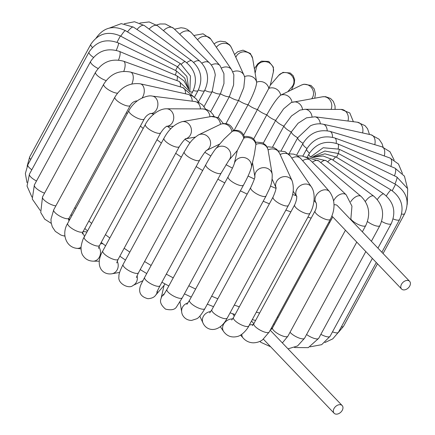 <?xml version="1.0" encoding="UTF-8"?>
<svg xmlns="http://www.w3.org/2000/svg" width="435" height="435" viewBox="0 0 435 435"><rect width="100%" height="100%" fill="white"/><g stroke="black" fill="none" stroke-linecap="round" stroke-linejoin="round"><path stroke-width="0.65" d="M342.949 407.323A5.563 3.85 136.3 0 0 342.171 405.567A5.563 3.85 136.3 0 0 334.042 408.498A5.563 3.85 136.3 0 0 334.123 413.25A5.563 3.85 136.3 0 0 339.751 413.043A5.563 3.85 136.3 0 0 342.949 407.323M401.494 284.262A5.563 3.85 -43.7 0 1 409.629 281.331A5.563 3.85 -43.7 0 1 407.356 288.704A5.563 3.85 -43.7 0 1 401.576 289.014A5.563 3.85 -43.7 0 1 401.494 284.262M409.629 281.331L337.353 205.641A5.563 3.85 136.3 0 0 334.009 204.847M233.638 131.006C231.54 124.823 227.326 122.512 220.985 124.084L198.539 134.877A8.743 8.14 64.2 0 1 199.148 134.616A8.743 8.14 64.2 0 1 209.697 139.254A8.743 8.14 64.2 0 1 206.652 150.358M223.324 123.529L218.631 117.727L211.247 116.509A8.743 7.781 80 0 1 220.518 124.274A8.743 8.14 64.2 0 1 231.855 131.441A8.743 8.314 40.6 0 1 243.741 138.205L244.378 136.894C242.393 131.517 238.603 129.44 233.002 130.663L224.063 139.069L215.57 148.966A8.743 8.314 40.6 0 1 218.734 146.731A8.743 8.314 40.6 0 1 229.011 149.841A8.743 8.314 40.6 0 1 228.853 160.346L237.336 150.461L243.741 138.205A8.743 8.303 13 0 1 255.91 144.415L254.366 154.381L251.294 167.714A8.743 8.303 13 0 0 251.327 164.305A8.743 8.303 13 0 0 242.888 157.432A8.743 8.303 13 0 0 234.269 163.718L237.314 150.483M164.919 283.876L164.098 285.349L155.605 295.24A8.743 8.314 -139.4 0 0 157.513 290.553M244.378 136.894C244.992 136.111 247.303 136.264 251.305 137.351C253.659 138.602 255.187 140.51 255.889 143.077L255.91 144.415A8.743 8.102 -9.6 0 1 268.085 149.923L272.207 174.315A8.743 8.102 -9.6 0 0 272.141 173.978A8.743 8.102 -9.6 0 0 262.381 167.758A8.743 8.102 -9.6 0 0 254.888 176.621M255.688 142.408L256.721 142.136L262.593 142.783L265.91 145.306L267.286 147.465L268.085 149.923A8.743 7.727 -24.5 0 1 279.526 153.196L292.135 180.873A8.743 7.727 -24.5 0 0 280.695 177.6A8.743 7.727 -24.5 0 0 275.959 187.458M289.047 153.745L297.719 137.775L310.449 125.786C314.712 123.883 318.953 123.361 323.183 124.22L371.104 134.812A8.743 5.726 -77.5 0 1 375.106 142.375A8.743 5.726 -77.5 0 1 374.785 144.686M281.135 150.689L291.281 132.001L298.078 123.263L306.501 117.841L314.853 116.808L357.423 122.224A8.743 6.563 -82.7 0 1 362.915 130.054A8.743 6.563 -82.7 0 1 362.611 132.931M272.511 147.084L283.87 126.161L291.439 116.004L299.878 110.142L304.897 109.288L341.154 109.419A8.743 7.254 -89.8 0 1 347.973 121.022M263.3 143.142L275.654 120.386L283.636 108.826L291.233 102.519L322.455 96.804A8.743 7.781 -100 0 1 331.72 104.574A8.743 7.781 -100 0 1 331.078 109.381M253.643 139.064L266.818 114.796C272.691 104.367 277.318 97.821 280.7 95.151L301.46 85.075A8.743 8.14 -115.8 0 1 302.069 84.814A8.743 8.14 -115.8 0 1 311.857 88.136A8.743 8.14 -115.8 0 1 311.721 98.707M243.698 135.051L268.814 88.392L270.293 85.238L273.365 71.906A8.743 8.303 -167 0 0 270.325 63.592A8.743 8.303 -167 0 0 261.228 62.292A8.743 8.303 -167 0 0 256.324 67.98L255.133 73.151M234.133 130.364L248.075 104.694C253.6 94.074 256.46 86.57 256.65 82.182L252.653 58.469A8.743 8.102 170.4 0 0 252.588 58.132A8.743 8.102 170.4 0 0 244.698 51.814A8.743 8.102 170.4 0 0 235.835 57.322M225.988 123.594L238.587 100.398L243.801 87.538L244.829 77.631L244.002 75.25A8.743 7.727 155.5 0 0 232.828 71.851M218.071 117.428L229.305 96.739L233.595 85.015L233.845 74.738L231.632 69.725A8.743 7.172 145.8 0 0 221.681 67.947M210.681 111.762L220.436 93.802L223.971 83.542L223.922 73.629L220.012 65.641A8.743 6.465 139 0 0 211.307 65.022M204.069 106.575L212.177 91.649L215.276 75.054C214.591 70.155 212.628 66.087 209.398 62.852A8.743 5.606 134 0 0 201.905 63.151M314.608 201.122A145.741 44.31 -151.5 0 1 313.972 200.959M296.23 195.717A145.741 44.31 -151.5 0 1 292.581 194.494M275.926 188.306A145.741 44.31 -151.5 0 1 270.429 186.071M254.339 178.992A145.741 44.31 -151.5 0 1 248.064 176.023M232.442 168.127A145.741 44.31 -151.5 0 1 226.015 164.664M210.834 155.969A145.741 44.31 -151.5 0 1 204.836 152.321M190.079 142.789A145.741 44.31 -151.5 0 1 185.049 139.341M170.732 128.874A145.741 44.31 -151.5 0 1 167.404 126.28M153.365 114.497A145.741 44.31 -151.5 0 1 152.56 113.769M126.357 112.67A158.992 48.339 28.5 0 0 127.276 113.611M140.418 126.052A158.992 48.339 28.5 0 0 143.191 128.466M156.992 139.7A158.992 48.339 28.5 0 0 161.385 143.039M175.707 153.31A158.992 48.339 28.5 0 0 181.368 157.133M196.147 166.572A158.992 48.339 28.5 0 0 202.666 170.509M217.859 179.182A158.992 48.339 28.5 0 0 224.775 182.907M240.376 190.829A158.992 48.339 28.5 0 0 247.189 194.086M263.202 201.236A158.992 48.339 28.5 0 0 269.39 203.803M285.866 210.11A158.992 48.339 28.5 0 0 290.879 211.867M307.888 217.19A158.992 48.339 28.5 0 0 311.172 218.093M328.86 222.165A158.992 48.339 28.5 0 0 329.822 222.339M278.264 317.294A158.992 48.339 -151.5 0 1 277.307 317.115M259.619 313.042A158.992 48.339 -151.5 0 1 256.335 312.14M239.321 306.816A158.992 48.339 -151.5 0 1 234.307 305.065M217.832 298.758A158.992 48.339 -151.5 0 1 211.649 296.186M195.63 289.036A158.992 48.339 -151.5 0 1 188.823 285.784M173.222 277.862A158.992 48.339 -151.5 0 1 166.306 274.132M151.114 265.459A158.992 48.339 -151.5 0 1 144.594 261.522M129.815 252.088A158.992 48.339 -151.5 0 1 124.154 248.26M109.827 237.988A158.992 48.339 -151.5 0 1 105.439 234.65M91.638 223.416A158.992 48.339 -151.5 0 1 88.865 221.002M75.717 208.566A158.992 48.339 -151.5 0 1 74.804 207.62M150.195 113.47L150.461 113.481C147.726 114.557 145.66 116.379 144.273 118.956A8.743 2.659 28.5 0 1 135.323 117.118A8.743 2.659 28.5 0 1 128.907 110.61C131.446 106.02 134.904 102.317 139.276 99.506C144.953 96.461 149.33 95.33 152.402 96.119L194.972 101.54A8.743 6.563 97.3 0 1 200.448 108.913M152.402 96.119A8.743 6.563 97.3 0 1 157.823 105.487A8.743 6.563 97.3 0 1 150.401 113.491L154.006 113.954M175.082 74.994A8.743 1.164 121 0 0 175.463 74.434M193.493 96.592L182.776 87.609A8.743 4.758 106.6 0 1 185.468 93.791M182.776 87.609L130.565 72.085A8.743 4.758 106.6 0 1 131.843 83.928M81.002 248.869L76.957 248.352A8.743 6.563 -82.7 0 0 79.725 247.934A8.743 6.563 -82.7 0 0 81.03 247.156M84.417 236.716A8.743 6.563 -82.7 0 0 82.536 232.855M76.957 248.352C65.69 247.254 61.357 233.383 67.713 223.307A8.743 2.659 28.5 0 0 74.129 229.816A8.743 2.659 28.5 0 0 83.085 231.654L82.258 233.997M99.289 261.185L93.226 261.163A8.743 7.254 -89.8 0 0 95.537 260.717A8.743 7.254 -89.8 0 0 98.886 246.901M213.987 116.346L213.068 114.541L210.355 111.49L206.755 109.555L202.781 108.919A8.743 7.254 90.2 0 1 209.964 116.738M202.781 108.919L166.523 108.788A8.743 7.254 90.2 0 1 173.744 117.249A8.743 7.254 90.2 0 1 166.98 126.259M166.523 108.788C158.639 108.636 149.314 116.607 145.382 124.426A8.743 2.659 28.5 0 0 151.799 130.935A8.743 2.659 28.5 0 0 160.754 132.773C163.239 129.016 165.349 126.83 167.094 126.215L166.458 126.28M93.226 261.163C88.811 261.071 85.39 259.211 82.971 255.595C81.595 253.746 80.953 250.843 81.051 246.879C81.959 241.925 83.009 238.674 84.194 237.129A8.743 2.659 28.5 0 0 90.61 243.638A8.743 2.659 28.5 0 0 99.566 245.47L98.484 248.331M119.641 272.408L111.925 273.778A8.743 7.781 -100 0 0 117.227 261.234M211.247 116.509L182.107 121.669A8.743 7.781 80 0 1 191.378 129.44A8.743 7.781 80 0 1 185.87 138.727M182.107 121.669C174.761 123.899 168.72 129.423 163.979 138.254A8.743 2.659 28.5 0 0 170.395 144.763A8.743 2.659 28.5 0 0 179.35 146.6C182.428 141.864 184.647 139.216 186.006 138.645L185.163 138.89M111.925 273.778C102.404 275.328 94.33 265.736 102.79 250.951A8.743 2.659 28.5 0 0 109.207 257.46A8.743 2.659 28.5 0 0 118.157 259.298L116.694 262.898M142.898 280.678L132.92 285.507A8.743 8.14 -115.8 0 0 137.041 275.698M198.539 134.877C189.905 140.641 188.567 145.203 184.277 151.777A8.743 2.659 28.5 0 0 190.693 158.291A8.743 2.659 28.5 0 0 199.649 160.124C203.335 154.148 205.701 150.869 206.745 150.282L206.157 150.619M132.92 285.507C129.2 289.351 117.347 283.598 118.951 276.606C118.565 274.773 119.94 270.733 123.089 264.48A8.743 2.659 28.5 0 0 129.505 270.989A8.743 2.659 28.5 0 0 138.455 272.827L136.383 277.481M215.57 148.966C213.079 152.119 209.828 157.367 205.82 164.702A8.743 2.659 28.5 0 0 212.236 171.211A8.743 2.659 28.5 0 0 221.192 173.048L228.843 160.357M155.605 295.24C154.305 297.257 151.755 298.415 147.96 298.704C141.864 297.138 139.118 293.794 139.733 288.677C140.516 285.567 139.521 287.252 144.632 277.399A8.743 2.659 28.5 0 0 151.048 283.908A8.743 2.659 28.5 0 0 159.998 285.746L156.812 292.119M164.452 293.766A8.743 8.303 -167 0 0 161.015 298.671L164.082 285.371M234.253 163.788L234.275 163.701C233.617 165.806 231.567 170.15 228.13 176.73A8.743 2.659 28.5 0 0 234.547 183.238A8.743 2.659 28.5 0 0 243.502 185.076C247.346 178.04 249.94 172.255 251.294 167.714M228.13 176.73L166.937 289.433A8.743 2.659 28.5 0 0 173.353 295.941A8.743 2.659 28.5 0 0 182.308 297.774L176.599 306.795C174.946 309.687 171.27 310.465 165.577 309.144C161.129 305.348 159.607 301.863 161.015 298.671M187.963 302.901A8.743 8.102 170.4 0 0 181.727 312.112L179.998 301.857M254.964 177.224L254.899 176.49C255.019 177.659 253.621 181.368 250.707 187.599A8.743 2.659 28.5 0 0 257.123 194.108A8.743 2.659 28.5 0 0 266.079 195.946C269.183 188.698 272.392 185.402 272.207 174.315M250.707 187.599L189.513 300.302A8.743 2.659 28.5 0 0 195.929 306.811A8.743 2.659 28.5 0 0 204.885 308.643C201.465 314.538 198.746 317.914 196.734 318.768L191.574 320.432C184.875 320.361 181.841 314.897 181.727 312.112M210.785 311.52A8.743 7.727 155.5 0 0 202.52 321.585A8.743 7.727 155.5 0 0 202.987 323.009L199.834 316.093M276.225 188.121L275.948 187.3C276.225 188.828 275.257 192.085 273.044 197.066A8.743 2.659 28.5 0 0 279.46 203.575A8.743 2.659 28.5 0 0 288.416 205.412C293.272 196.582 294.511 188.404 292.135 180.873M273.044 197.066L211.856 309.763A8.743 2.659 28.5 0 0 218.272 316.272A8.743 2.659 28.5 0 0 227.228 318.11C219.349 333.134 206.848 331.639 202.987 323.009M232.654 318.92A8.743 7.172 145.8 0 0 222.698 329.284A8.743 7.172 145.8 0 0 223.628 331.541L220.349 326.718M280.14 154.539A8.743 7.172 -34.2 0 1 290.444 156.132L311.324 186.816A8.743 7.172 -34.2 0 0 300.302 185.642A8.743 7.172 -34.2 0 0 296.61 196.245M296.866 196.653L296.583 196.136C297.045 197.952 296.404 200.883 294.653 204.918A8.743 2.659 28.5 0 0 301.069 211.426A8.743 2.659 28.5 0 0 310.019 213.259C314.472 205.913 315.902 193.194 311.324 186.816M294.653 204.918L233.459 317.615A8.743 2.659 28.5 0 0 239.875 324.124A8.743 2.659 28.5 0 0 248.831 325.962C248.358 327.533 242.621 335.641 236.95 336.587C231.436 337.777 226.999 336.097 223.628 331.541M241.811 334.276A8.743 6.465 139 0 0 241.882 335.374A8.743 6.465 139 0 0 243.051 337.941L240.56 335.08M253.137 324.776A8.743 6.465 139 0 0 249.293 325.108M291.803 158.128A8.743 6.465 -41 0 1 300.803 158.585L329.491 191.585A8.743 6.465 -41 0 0 318.735 192.368A8.743 6.465 -41 0 0 316.18 202.922L314.026 200.459M316.288 203.058L316.158 202.884C316.963 205.222 316.261 208.92 315.038 210.975A8.743 2.659 28.5 0 0 321.454 217.484A8.743 2.659 28.5 0 0 330.404 219.322C335.499 209.034 335.195 199.79 329.491 191.585M315.038 210.975L253.844 323.678A8.743 2.659 28.5 0 0 260.26 330.187A8.743 2.659 28.5 0 0 269.216 332.019L262.658 339.724C262.071 340.137 259.151 342.622 253.295 342.834C249.222 342.682 245.808 341.051 243.051 337.941M260.081 341.279A8.743 5.606 134 0 0 260.831 342.312L259.869 341.383M271.766 328.947A8.743 5.606 134 0 0 271.005 328.719M302.64 160.694A8.743 5.606 -46 0 1 310.362 160.254L346.211 194.842A8.743 5.606 -46 0 0 337.821 195.734A8.743 5.606 -46 0 0 333.65 200.812M332.753 216.934L272.555 327.811A8.743 2.659 28.5 0 0 278.971 334.319A8.743 2.659 28.5 0 0 287.926 336.157L282.364 342.927M312.368 162.19A8.743 4.627 -50 0 1 318.866 160.988L305.359 156.943M350.719 201.726A8.743 4.627 -50 0 1 361.077 196.381L318.866 160.988M350.947 219.218A8.743 2.659 28.5 0 0 359.054 224.841A8.743 2.659 28.5 0 0 365.737 225.569C370.805 214.411 369.255 204.684 361.077 196.381M290.036 332.264A8.743 2.659 28.5 0 0 298.176 337.674A8.743 2.659 28.5 0 0 304.543 338.272L297.562 345.945L288.024 348.859M320.78 162.592A8.743 3.545 -53.4 0 1 326.098 160.7L311.068 157.16M365.367 201.427A8.743 3.545 -53.4 0 1 367.521 198.849A8.743 3.545 -53.4 0 1 373.725 196.114L326.098 160.7M367.461 221.54A8.743 2.659 28.5 0 0 379.891 225.624C384.937 214.156 382.882 204.319 373.725 196.114M306.599 334.488A8.743 2.659 28.5 0 0 318.703 338.321L308.257 347.657L294.522 347.538M327.691 161.885A8.743 2.382 -56.3 0 1 331.861 159.351L323.221 156.029L314.113 156.834M377.319 199.513A8.743 2.382 -56.3 0 1 378.793 197.544A8.743 2.382 -56.3 0 1 383.844 193.994L331.861 159.351M381.653 221.399A8.743 2.659 28.5 0 0 391.266 223.606C396.296 211.894 393.822 202.025 383.844 193.994M320.867 334.33A8.743 2.659 28.5 0 0 330.078 336.304L321.677 344.667L310.111 346.831M332.965 160.085A8.743 1.164 -59 0 1 336.005 156.953L324.912 153.816L313.934 156.839M386.323 195.919A8.743 1.164 -59 0 1 391.185 190.051L336.005 156.953M393.137 218.925A8.743 2.659 28.5 0 0 399.613 219.572C404.637 207.653 401.826 197.811 391.185 190.051M332.498 331.851A8.743 2.659 28.5 0 0 338.419 332.269L332.77 338.865L324.907 342.541M336.5 157.247L338.419 153.539L324.885 151.016L312.629 156.932M392.223 190.709L395.562 184.353L338.419 153.539M401.674 214.047A8.743 2.659 28.5 0 0 404.735 213.601C409.77 201.514 406.714 191.764 395.562 184.353M341.35 326.881A8.743 2.659 28.5 0 0 343.547 326.299L338.196 332.672M338.223 153.435A8.743 1.321 -64.3 0 0 339.028 149.172L323.172 147.742L310.459 157.046M394.926 184.005A8.743 1.321 -64.3 0 0 396.856 177.007L339.028 149.172M310.498 156.981A8.743 2.659 -151.5 0 1 308.997 153.957L307.453 156.801M338.12 148.759A8.743 2.528 -67 0 0 337.794 143.936C325.657 140.037 316.055 143.376 308.997 153.957M394.469 175.86A8.743 2.528 -67 0 0 394.953 174.419A8.743 2.528 -67 0 0 395.013 168.182L337.794 143.936M309.486 153.104A8.743 2.659 -151.5 0 1 306.724 148.977L302.842 156.132M336.195 143.333A8.743 3.687 -70 0 0 334.711 137.944C322.89 134.839 313.564 138.52 306.724 148.977M390.886 166.431A8.743 3.687 -70 0 0 391.304 164.805A8.743 3.687 -70 0 0 390.048 158.052L334.711 137.944M306.99 148.509A8.743 2.659 -151.5 0 1 302.967 143.458L296.578 155.23M332.519 137.281A8.743 4.758 -73.4 0 0 329.822 131.321C318.48 129.103 309.524 133.148 302.967 143.458M384.279 155.953A8.743 4.758 -73.4 0 0 384.638 154.044A8.743 4.758 -73.4 0 0 382.039 146.845L329.822 131.321M303.032 143.343A8.743 2.659 -151.5 0 1 297.719 137.775A8.743 2.659 -151.5 0 1 291.281 132.001A8.743 2.659 -151.5 0 1 283.87 126.161A8.743 2.659 -151.5 0 1 275.654 120.386A8.743 2.659 -151.5 0 1 266.818 114.796A8.743 2.659 -151.5 0 1 257.553 109.528A8.743 2.659 -151.5 0 1 248.075 104.694A8.743 2.659 -151.5 0 1 238.587 100.398A8.743 2.659 -151.5 0 1 229.305 96.739A8.743 2.659 -151.5 0 1 220.436 93.802A8.743 2.659 -151.5 0 1 212.177 91.649A8.743 2.659 -151.5 0 1 204.733 90.333M327.185 130.739A8.743 5.726 -77.5 0 0 323.183 124.22M320.307 123.834A8.743 6.563 -82.7 0 0 314.853 116.808M312.036 116.7A8.743 7.254 -89.8 0 0 304.897 109.288M302.548 109.473A8.743 7.781 -100 0 0 293.315 101.969M292.032 102.263A8.743 8.14 -115.8 0 0 280.7 95.151A8.743 8.314 -139.4 0 0 268.814 88.392A8.743 8.303 -167 0 0 256.65 82.182A8.743 8.102 170.4 0 0 244.546 76.642M287.785 91.693L292.043 86.728A8.743 8.314 -139.4 0 0 293.821 79.866A8.743 8.314 -139.4 0 0 287.513 72.911A8.743 8.314 -139.4 0 0 278.775 75.337L270.298 85.211M244.002 75.25L231.393 47.573A8.743 7.727 155.5 0 0 219.952 44.299A8.743 7.727 155.5 0 0 216.385 47.323M231.632 69.725L210.747 39.041A8.743 7.172 145.8 0 0 197.517 39.759M220.012 65.641L191.329 32.636A8.743 6.465 139 0 0 181.901 32.446A8.743 6.465 139 0 0 179.72 34.224M209.398 62.852L173.549 28.27A8.743 5.606 134 0 0 163.446 30.667M204.711 90.328A8.743 2.659 -151.5 0 1 204.646 90.496A8.743 2.659 -151.5 0 1 198.398 89.947M198.458 101.888L204.646 90.496C209.713 79.339 208.164 69.605 199.986 61.308A8.743 4.627 130 0 0 193.662 62.384M199.986 61.308L157.774 25.91A8.743 4.627 130 0 0 150.456 27.769A8.743 4.627 130 0 0 149.091 29.091M194.434 97.255L198.121 90.469A8.743 2.659 -151.5 0 1 193.352 90.464M198.121 90.469C203.167 79.007 201.111 69.17 191.955 60.96A8.743 3.545 126.6 0 0 186.767 62.738M191.955 60.96L144.322 25.545A8.743 3.545 126.6 0 0 138.118 28.28A8.743 3.545 126.6 0 0 137.009 29.504M191.661 93.634L192.874 91.399A8.743 2.659 -151.5 0 1 190.133 91.905M192.874 91.399C197.903 79.687 195.429 69.817 185.451 61.786A8.743 2.382 123.7 0 0 181.368 64.222M185.451 61.786L133.469 27.144A8.743 2.382 123.7 0 0 127.493 31.885M189.872 91.529L190.443 75.994L180.607 63.744A8.743 1.164 121 0 0 177.6 66.821M180.607 63.744L125.427 30.646A8.743 1.164 121 0 0 120.772 36.176M188.893 89.588L186.898 76.424L177.496 66.762L175.571 70.475M177.496 66.762L120.354 35.953L116.999 42.331M120.354 35.953C108.054 30.711 98.218 33.484 90.833 44.278A8.743 2.659 28.5 0 0 92.454 47.415M27.133 166.208L29.645 156.981A8.743 2.659 28.5 0 0 30.689 159.525M188.317 88.626L184.728 78.093L176.175 70.769A8.743 1.321 115.7 0 1 175.343 75.103M176.175 70.769L118.347 42.929A8.743 1.321 115.7 0 1 116.232 50.34M118.347 42.929C106.053 38.313 96.287 41.352 89.044 52.048A8.743 2.659 28.5 0 0 93.487 57.376M26.965 182.569L25.371 173.56L27.856 164.745A8.743 2.659 28.5 0 0 31.82 169.753M188.344 88.707L184.016 80.888L176.648 75.657A8.743 2.528 113 0 1 176.942 80.611M176.648 75.657L119.429 51.412A8.743 2.528 113 0 1 118.51 60.063M119.429 51.412C107.287 47.513 97.69 50.851 90.632 61.438A8.743 2.659 28.5 0 0 98.109 68.496M31.934 197.099L27.03 186.066L29.439 174.136A8.743 2.659 28.5 0 0 36.513 180.987M189.959 91.741L178.877 81.312A8.743 3.687 110 0 1 180.335 86.886M178.877 81.312L123.54 61.204A8.743 3.687 110 0 1 124.796 67.963A8.743 3.687 110 0 1 123.779 71.313M123.54 61.204C111.719 58.105 102.394 61.781 95.553 72.243A8.743 2.659 28.5 0 0 98.364 76.402A8.743 2.659 28.5 0 0 106.145 80.578M40.205 210.458L32.266 199.018L34.365 184.94A8.743 2.659 28.5 0 0 44.566 193.145M130.565 72.085C119.217 69.866 110.267 73.912 103.709 84.221A8.743 2.659 28.5 0 0 108.261 89.626A8.743 2.659 28.5 0 0 117.526 93.177M51.248 223.372L44.713 219.164L40.738 212.536L42.516 196.919A8.743 2.659 28.5 0 0 46.741 202.106A8.743 2.659 28.5 0 0 55.859 205.858M69.399 220.208A8.743 5.726 -77.5 0 0 69.132 219.909A8.743 5.726 -77.5 0 0 68.561 219.398M64.902 236.129L63.271 235.77A8.743 5.726 -77.5 0 0 64.864 235.786M198.828 102.578L196.185 98.816L191.955 95.711L188.208 94.395A8.743 5.726 102.5 0 1 192.221 101.192M188.208 94.395L140.282 83.808C129.581 82.563 121.12 86.995 114.905 97.108A8.743 2.659 28.5 0 0 121.321 103.617A8.743 2.659 28.5 0 0 130.277 105.449C131.669 102.937 133.752 101.415 136.525 100.887L136.508 100.887M140.282 83.808A8.743 5.726 102.5 0 1 144.202 89.311A8.743 5.726 102.5 0 1 142.109 97.957M137.172 100.969A8.743 5.726 102.5 0 1 136.525 100.887L137.112 101.018M63.271 235.77L60.927 235.069L55.327 231.382L52.325 226.874L51.151 222.769L50.971 219.278L53.717 209.806A8.743 2.659 28.5 0 0 60.133 216.315A8.743 2.659 28.5 0 0 69.089 218.152L68.442 220.17M263.387 339.169L334.123 413.25M270.206 330.192L342.171 405.567M401.576 289.014L331.916 216.059M70.987 214.645L71.884 215.629M274.49 324.249L273.512 324.102M255.59 320.464L252.273 319.622M235.123 314.548L230.082 312.852M213.525 306.691L207.321 304.163M191.259 297.089L184.435 293.859M168.823 285.964L161.907 282.233M146.725 273.544L140.211 269.586M125.476 260.076L119.837 256.215M105.585 245.808L101.224 242.415M87.549 230.947L84.814 228.467M194.972 101.54L199.165 102.731L202.541 104.949L205.739 109.267M83.161 231.512L86.978 232.002M128.907 110.61L67.713 223.307M144.273 118.956L83.085 231.654M100.523 243.698L102.872 243.709M173.386 126.302L166.926 126.28M145.382 124.426L84.194 237.129M160.754 132.773L99.566 245.47M195.239 137.107L185.788 138.781M163.979 138.254L102.79 250.951M179.35 146.6L118.157 259.298M219.833 144.001L206.592 150.407M184.277 151.777L123.089 264.48M199.649 160.124L138.455 272.827M205.82 164.702L144.632 277.399M221.192 173.048L159.998 285.746M166.937 289.433L163.462 295.256M243.502 185.076L182.308 297.774M252.485 162.543L254.877 176.708M189.513 300.302L186.816 304.408M266.079 195.946L204.885 308.643M267.079 147.052L268.406 146.802L273.571 147.438L276.834 149.466L279.526 153.196M272.179 179.247L275.964 187.55M211.856 309.763L209.697 312.847M288.416 205.412L227.228 318.11M234.28 316.104L232.671 313.733M278.123 150.863L285.061 151.63L290.444 156.132M293.19 191.253L296.621 196.294M233.459 317.615L231.692 320.008M310.019 213.259L248.831 325.962M253.839 323.689L251.512 321.019M288.438 153.816L293.696 154.12L296.833 155.366L300.803 158.585M253.844 323.678L252.354 325.592M330.404 219.322L269.216 332.019M271.951 328.735L271.326 328.131M297.654 155.85L302.064 155.975L306.849 157.66L310.362 160.254M350.784 219.702L351.958 206.195L346.211 194.842M260.831 342.312L270.652 346.777M272.555 327.811L271.228 329.42M345.439 230.224L287.926 336.157M365.737 225.569L362.35 231.811M356.771 242.088L304.543 338.272M379.891 225.624L371.387 241.284M365.813 251.555L318.703 338.321M391.266 223.606L377.944 248.146M372.365 258.423L330.078 336.304M399.613 219.572L381.865 252.256M376.286 262.528L338.419 332.269M404.735 213.601L383.066 253.513M377.488 263.784L343.547 326.299M407.247 204.374L407.677 188.67L396.856 177.007M407.416 188.007L404.447 176.148L395.013 168.182M402.446 173.483L398.482 164.028L390.048 158.052M394.175 160.118L390.005 151.777L382.039 146.845M383.126 147.204L382.066 143.735L379.081 139.227L371.104 134.812M369.478 134.448L367.564 128.771L365.008 125.644L357.423 122.224M353.378 121.713L349.805 112.959L341.154 109.419M335.091 109.397L335.037 105.993L333.379 101.409L330.535 98.468L325.543 96.668L322.455 96.804M314.733 98.174L315.429 93.884L314.233 88.919L311.014 85.456L304 84.205L301.46 85.075M291.483 89.904L294.196 83.873L294.664 79.703L293.244 75.793L290.227 72.993L282.973 72.362L278.775 75.337M254.383 68.719L257.781 63.782L261.446 61.134L268.781 61.427L273.37 67.148L273.365 71.906M234.547 54.489L237.706 51.776L243.007 50.145L250.419 53.521L252.653 58.469M214.031 43.864L216.962 42.108L220.306 41.178L225.412 41.803L229.772 44.963L231.393 47.573M193.814 35.501L203.063 33.816L210.747 39.041M174.511 29.194L181.031 27.748L184.331 28.204L187.267 29.368L191.329 32.636M156.551 24.969L160.091 23.968L165.322 24.001L173.549 28.27M139.858 23.039L149.194 21.94L157.774 25.91M124.269 23.751L134.507 21.75L144.322 25.545M109.473 28.041L121.251 23.631L133.469 27.144M95.956 38.313C103.448 27.416 113.274 24.86 125.427 30.646M90.833 44.278L29.645 156.981M89.044 52.048L27.856 164.745M90.632 61.438L29.439 174.136M95.553 72.243L34.365 184.94M103.709 84.221L42.516 196.919M68.676 219.055L69.877 219.322M114.905 97.108L53.717 209.806M130.277 105.449L69.089 218.152"/></g></svg>
